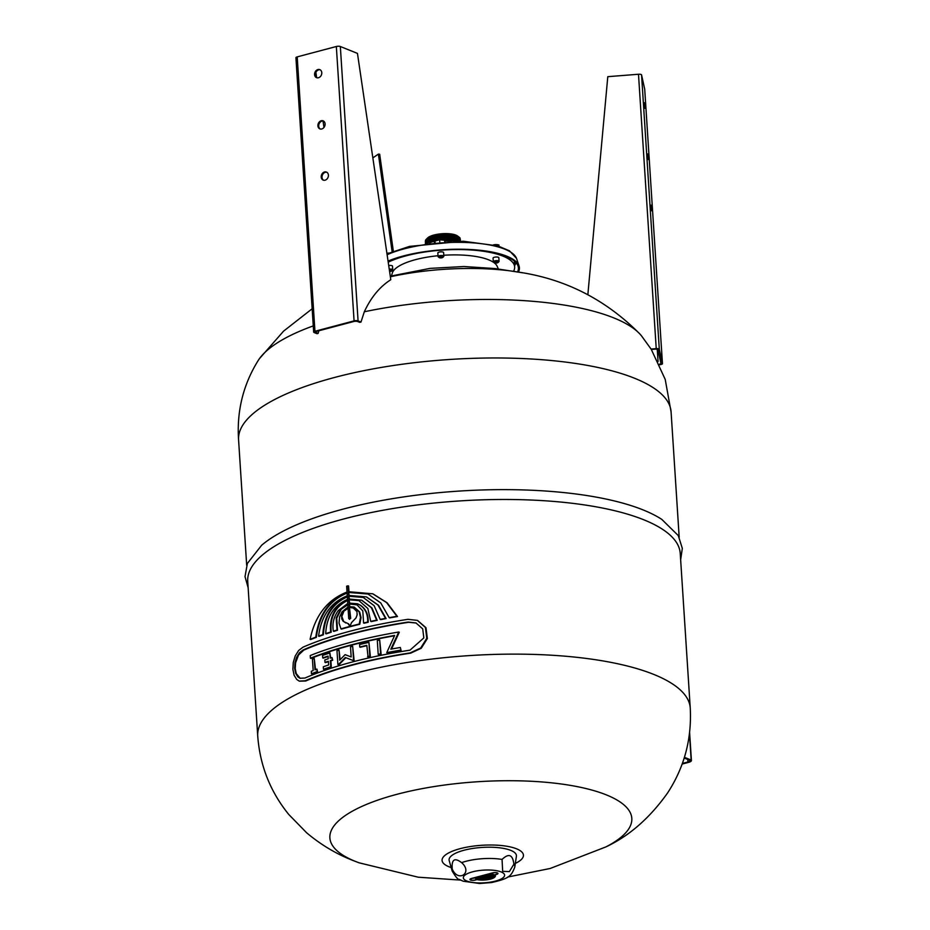 <?xml version="1.0" encoding="UTF-8"?>
<svg xmlns="http://www.w3.org/2000/svg" width="930" height="930" viewBox="0 0 930 930"><rect width="100%" height="100%" fill="white"/><g stroke="black" fill="none" stroke-linecap="round" stroke-linejoin="round"><path stroke-width="1.4" d="M451.527 241.23L444.819 240.986A17.042 5.243 -3.7 0 1 451.259 241.23M429.509 242.881A17.042 5.243 -3.7 0 1 435.019 241.091M443.773 239.94A17.042 5.243 -3.7 0 1 456.374 241.149M427.161 243.195A17.042 5.243 -3.7 0 1 442.738 238.894A17.042 5.243 -3.7 0 1 458.734 241.149M426.126 243.335A17.042 5.243 -3.7 0 1 442.668 237.778A17.042 5.243 -3.7 0 1 459.78 241.161M425.94 243.09A17.042 5.243 -3.7 0 1 442.599 236.673A17.042 5.243 -3.7 0 1 459.943 240.893M459.873 239.789A17.042 5.243 176.3 0 0 442.529 235.569A17.042 5.243 176.3 0 0 425.859 241.986M426.579 239.045A17.042 5.243 -3.7 0 1 442.448 234.465A17.042 5.243 -3.7 0 1 458.781 236.964M457.92 236.29L457.618 236.046A15.88 4.883 176.3 0 0 442.401 233.709A15.88 4.883 176.3 0 0 427.626 237.975L427.347 238.266M313.178 670.553L312.445 659.219A217.678 66.902 -3.7 0 1 314.259 658.51L315.003 669.844A217.678 66.902 -3.7 0 1 316.921 669.112L317.072 671.588A217.678 66.902 176.3 0 0 311.457 673.773L311.294 671.297A217.678 66.902 -3.7 0 1 313.178 670.553M317.072 671.588L317.63 671.809A216.713 66.611 -3.7 0 0 312.015 673.994L311.457 673.773M315.514 669.647L314.259 658.51M317.63 671.809L316.921 669.112M330.197 658.138A217.678 66.902 -3.7 0 1 332.022 657.557L332.184 660.021A217.678 66.902 176.3 0 0 330.359 660.614L330.755 666.787A217.678 66.902 176.3 0 0 323.466 669.263L323.303 666.787A217.678 66.902 -3.7 0 1 328.639 664.962L328.395 661.265A217.678 66.902 176.3 0 0 324.977 662.416L324.826 659.951A217.678 66.902 -3.7 0 1 328.232 658.789L328.058 656.103A217.678 66.902 176.3 0 0 322.733 657.917L322.571 655.452A217.678 66.902 -3.7 0 1 329.871 652.976L330.197 658.138M323.466 669.263L324 669.472A216.713 66.611 -3.7 0 1 331.301 667.008L330.894 660.823A216.713 66.611 -3.7 0 1 332.719 660.242L332.022 657.557M330.72 657.975L329.871 652.976M328.081 656.487A216.713 66.611 -3.7 0 0 323.268 658.138L322.733 657.917M328.418 661.649A216.713 66.611 -3.7 0 0 325.523 662.637L324.977 662.416M345.111 654.65L351.168 656.952L350.517 646.885A217.678 66.902 -3.7 0 1 352.668 646.315L353.563 660.114A217.678 66.902 176.3 0 0 352.737 660.335L345.297 657.51L338.66 664.311A217.678 66.902 176.3 0 0 337.881 664.543L336.986 650.744A217.678 66.902 -3.7 0 1 339.031 650.128L339.683 660.195L345.111 654.65M340.171 659.684L339.031 650.128M338.66 664.311L339.194 664.52A216.713 66.611 -3.7 0 0 338.415 664.764L337.881 664.543M339.194 664.52L345.832 657.719L353.272 660.544A216.713 66.611 -3.7 0 1 354.098 660.335L352.668 646.315M378.208 654.348L378.743 654.557A216.713 66.611 -3.7 0 1 381.114 654.081L379.684 640.049L380.568 653.86A217.678 66.902 176.3 0 0 378.208 654.348L377.313 640.538A217.678 66.902 -3.7 0 1 379.684 640.049M400.516 650.163A217.678 66.902 176.3 0 0 386.741 652.639L394.657 635.423A217.678 66.902 176.3 0 0 310.411 658.219L310.236 655.545A217.678 66.902 -3.7 0 1 398.738 632.016L390.844 649.152A217.678 66.902 -3.7 0 1 400.342 647.478L401.074 650.384L400.342 647.478M391.553 649.024L399.296 632.237L398.738 632.016M386.741 652.639L387.275 652.86A216.713 66.611 -3.7 0 1 401.074 650.384M310.411 658.219L310.969 658.44A216.713 66.611 -3.7 0 1 394.494 635.771M369.826 656.162L370.361 656.382A216.713 66.611 -3.7 0 0 368.071 656.894L366.804 645.35A217.678 66.902 176.3 0 0 359.747 647.024L359.584 644.56A217.678 66.902 -3.7 0 1 368.931 642.363L369.826 656.162A217.678 66.902 176.3 0 0 367.536 656.685M370.361 656.382L368.931 642.363M359.747 647.024L360.282 647.245A216.713 66.611 -3.7 0 1 366.827 645.687M519.951 272.327A122.004 37.502 176.3 0 0 519.905 272.327A122.004 37.502 176.3 0 0 390.356 276.791M515.325 863.4A40.769 12.532 176.3 0 0 510.663 847.009A40.769 12.532 176.3 0 0 456.456 849.741A40.769 12.532 176.3 0 0 448.958 866.748A40.769 12.532 176.3 0 0 451.19 867.551M452.166 870.992L449.213 860.645A33.736 10.37 -3.7 0 1 466.29 849.683A33.736 10.37 -3.7 0 1 502.723 848.253A33.736 10.37 -3.7 0 1 516.394 856.298L514.802 866.934A31.446 9.672 176.3 0 0 513.895 864.191L509.384 871.584L502.665 871.352L502.061 859.436A31.446 9.672 176.3 0 0 461.617 862.633C473.161 872.677 458.188 882.965 452.247 869.073A31.446 9.672 176.3 0 0 452.166 870.992A31.446 9.672 176.3 0 0 452.201 871.073C455.84 877.106 458.153 879.873 459.141 879.362L463.245 881.221L479.601 883.5L491.54 882.547C508.722 878.571 511.186 876.618 514.79 867.027A31.446 9.672 176.3 0 0 514.802 866.934M305.18 680.783L299.158 681.062L296.74 679.458L294.101 675.238L292.88 669.263L293.276 662.462L295.217 655.976L298.646 650.488L303.006 647.175A217.678 66.902 -3.7 0 1 407.979 619.322L417.326 620.368L425.428 627.483L426.777 638.306L420.674 648.036L410.153 652.918A217.678 66.902 176.3 0 0 305.18 680.783L305.738 681.004A216.713 66.611 -3.7 0 1 410.711 653.139L421.244 648.257L427.358 638.538L425.998 627.715L417.605 620.484M303.18 649.919L299.53 652.686L296.635 657.254L294.984 662.683L294.647 668.368L295.682 673.378L297.914 676.924L299.948 678.261L305.005 678.028A217.678 66.902 -3.7 0 1 409.979 650.175L423.824 637.922L422.708 628.866L415.954 622.937L408.165 622.065A217.678 66.902 176.3 0 0 303.18 649.919L303.738 650.151A216.713 66.611 -3.7 0 1 408.723 622.286L416.245 623.054M299.437 681.167L305.738 681.004M300.227 678.365L296.252 673.611L295.229 668.6L295.566 662.916L298.507 655.046L303.738 650.151M353.726 607.999L349.448 607.29L350.157 618.171L348.727 618.543L348.018 607.674L344.24 610.394L341.543 615.637L341.763 618.938L343.182 621.333L347.983 623.565L349.959 626.402A217.678 66.902 176.3 0 0 340.973 628.878L339.031 623.088L339.578 616.95L342.089 611.742L347.983 607.034L347.797 604.221L340.775 608.918L336.207 617.95L336.986 630.063A217.678 66.902 176.3 0 0 333.358 631.168C332.103 623.832 333.731 616.974 338.229 610.615L347.75 603.477L347.529 600.013C334.835 606.186 329.22 616.846 330.673 632.016A217.678 66.902 176.3 0 0 325.686 633.644C326.628 616.764 333.893 605.349 347.483 599.408L347.297 596.444C332.161 603.012 324 615.741 322.815 634.62A217.678 66.902 176.3 0 0 318.572 636.132C321.338 615.753 330.906 602.315 347.25 595.816L347.053 592.677C329.127 599.885 318.699 614.707 315.793 637.155A217.678 66.902 176.3 0 0 310.085 639.352C315.165 615.369 327.465 599.617 347.006 592.061L346.634 586.191L348.064 585.807L348.436 591.689L372.744 593.805L386.555 602.559L396.936 616.299A217.678 66.902 176.3 0 0 389.182 617.671L380.789 602.966L367.838 593.921L348.483 592.294L348.68 595.444L366.315 596.886L377.987 605.046L385.543 618.357A217.678 66.902 176.3 0 0 380.172 619.403L374.127 605.697L363.119 597.362L348.727 596.072L348.913 599.025L361.572 600.176L371.396 607.709L376.65 620.124A217.678 66.902 176.3 0 0 370.733 621.38L367.85 608.487L358.841 600.501L348.959 599.641L349.18 603.105L357.469 603.779L359.701 604.919C365.327 608.592 367.978 614.312 367.652 622.065A217.678 66.902 176.3 0 0 363.584 622.995L362.805 610.882L356.829 604.663L349.227 603.849L349.413 606.662L354.039 607.046L359.131 611.766L360.503 617.392L359.247 624.03A217.678 66.902 176.3 0 0 349.959 626.402L351.517 622.623L356.004 617.938L357.143 614.858L356.922 611.556L352.923 607.65M349.657 619.368L348.727 618.543M349.436 598.932L348.727 596.072M385.543 618.357L386.09 618.578A216.713 66.611 -3.7 0 0 380.719 619.624L380.172 619.403M349.262 596.281L363.386 597.467M386.09 618.578L378.533 605.267L366.583 596.99M349.192 595.328L348.483 592.294M396.936 616.299L397.482 616.52A216.713 66.611 -3.7 0 0 389.728 617.892L389.182 617.671M349.017 592.515L368.106 594.038M397.482 616.52L387.101 602.779L373.011 593.91M349.692 603L348.959 599.641M376.65 620.124L377.185 620.345A216.713 66.611 -3.7 0 0 371.268 621.6L370.733 621.38M349.494 599.85L359.108 600.606M377.185 620.345L371.942 607.918L361.84 600.28M348.959 591.573L348.599 586.028M315.793 637.155L316.34 637.364A216.713 66.611 -3.7 0 0 310.643 639.573L310.085 639.352M316.34 637.364C319.246 614.928 329.662 600.094 347.588 592.898M322.815 634.62L323.361 634.841A216.713 66.611 -3.7 0 0 319.118 636.341L318.572 636.132M323.361 634.841C324.535 615.962 332.696 603.233 347.832 596.665M330.673 632.016L331.22 632.226A216.713 66.611 -3.7 0 0 326.232 633.865L325.686 633.644M331.22 632.226C329.755 617.067 335.37 606.395 348.064 600.234M345.89 623.007L343.716 621.554L341.543 615.637M342.077 615.846L344.24 610.394M344.774 610.615L348.552 607.883M340.973 628.878L341.519 629.099A216.713 66.611 -3.7 0 1 350.494 626.611L348.518 623.774M354.307 607.162L359.666 611.975L361.038 617.613L359.782 624.251A216.713 66.611 -3.7 0 0 350.494 626.611L349.959 626.402M363.584 622.995L364.118 623.216A216.713 66.611 -3.7 0 1 368.187 622.286C368.513 614.521 365.862 608.813 360.236 605.128L357.736 603.896M349.924 606.569L349.227 603.849M349.761 604.058L357.364 604.884M333.358 631.168L333.893 631.377A216.713 66.611 -3.7 0 1 337.52 630.273L336.741 618.159L341.322 609.138L340.775 608.918M341.322 609.138L348.332 604.442M349.262 618.764L350.691 618.38L349.448 607.29M349.982 607.499L354.063 608.139M248.136 587.714L245.02 576.647L247.368 563.452L261.632 545.271A216.713 66.611 -3.7 0 1 459.048 491.087A216.713 66.611 -3.7 0 1 661.8 519.393L678.284 535.587L682.318 548.363L680.655 559.744M679.191 537.261L671.088 411.909A216.713 66.611 176.3 0 0 450.539 359.422A216.713 66.611 176.3 0 0 238.58 439.878L246.683 565.219M682.353 763.472L687.944 761.996A4.859 1.5 176.3 0 0 689.99 760.624A4.859 1.5 176.3 0 0 689.851 760.298L684.189 758.031M684.41 757.322L691.164 760.031A6.289 1.93 -3.7 0 1 691.42 760.531A6.289 1.93 -3.7 0 1 688.758 762.309L682.143 764.065M687.782 759.473L687.944 761.996M689.467 733.851L691.164 760.031M489.238 878.49A4.266 1.314 176.3 0 0 490.389 877.978A3.453 1.058 176.3 0 0 490.633 877.548A3.453 1.058 176.3 0 0 490.552 877.35A3.627 1.116 176.3 0 0 489.134 876.781L489.912 876.572A4.197 1.29 -3.7 0 1 491.017 877.362A4.197 1.29 -3.7 0 1 490.819 877.792A4.092 1.256 -3.7 0 1 489.331 878.525L489.738 878.687A4.952 1.523 176.3 0 0 491.714 877.327A4.952 1.523 176.3 0 0 490.482 876.42L491.575 876.13A6.347 1.953 -3.7 0 1 492.33 876.978A6.347 1.953 -3.7 0 1 489.808 878.722L490.145 878.862A7.161 2.197 176.3 0 0 493.016 876.885A7.161 2.197 176.3 0 0 492.214 875.955L493.179 875.7A8.428 2.592 -3.7 0 1 493.702 876.525A8.428 2.592 -3.7 0 1 490.226 878.885L490.587 879.036A9.277 2.848 176.3 0 0 494.411 876.444A9.277 2.848 176.3 0 0 493.818 875.537L495.167 875.177A11.579 3.557 -3.7 0 1 495.411 875.839A11.579 3.557 -3.7 0 1 490.668 879.071L490.377 879.141A11.579 3.557 -3.7 0 1 477.799 879.792L479.136 879.431A9.277 2.848 176.3 0 0 490.308 879.117L489.936 878.966A8.428 2.592 -3.7 0 1 479.787 879.257L480.74 879.001A7.161 2.197 176.3 0 0 489.866 878.931L489.517 878.792A6.347 1.953 -3.7 0 1 481.38 878.838L482.472 878.548A4.952 1.523 176.3 0 0 489.447 878.769L489.041 878.606A4.092 1.256 -3.7 0 1 486.518 878.931A4.197 1.29 -3.7 0 1 483.054 878.397L483.821 878.187A3.627 1.116 176.3 0 0 485.239 878.757A3.453 1.058 176.3 0 0 487.169 878.827A4.266 1.314 176.3 0 0 488.959 878.571L488.622 878.443A2.337 0.721 -3.7 0 1 487.029 878.629A3.755 1.151 -3.7 0 1 485.937 878.571A2.418 0.744 -3.7 0 1 485.065 878.35A1.976 0.605 -3.7 0 1 484.646 878.013A1.976 0.605 -3.7 0 1 484.658 877.967L488.308 877.002A1.976 0.605 -3.7 0 1 489.354 877.199A2.418 0.744 -3.7 0 1 489.854 877.536A3.755 1.151 -3.7 0 1 489.866 877.629A3.755 1.151 -3.7 0 1 489.796 877.897A2.337 0.721 -3.7 0 1 488.913 878.362L489.238 878.49M496.422 874.467L475.428 880.047A3.534 1.093 -3.7 0 1 471.824 880.315A3.534 1.093 -3.7 0 1 469.929 879.478A3.534 1.093 -3.7 0 1 471.487 878.466L492.493 872.898A3.534 1.093 -3.7 0 1 496.085 872.619A3.534 1.093 -3.7 0 1 497.98 873.456A3.534 1.093 -3.7 0 1 496.422 874.467L496.411 874.328M486.483 877.478L486.518 877.734A3.395 1.046 -3.7 0 1 486.169 877.932A2 0.616 176.3 0 0 485.995 878.141L488.831 878.338L489.599 877.815L488.552 877.455A2 0.616 176.3 0 0 487.901 877.478A3.395 1.046 -3.7 0 1 487.215 877.548L486.483 877.478M492.702 872.979L471.708 878.548A3.15 0.965 176.3 0 0 470.313 879.455A3.15 0.965 176.3 0 0 472.01 880.199A3.15 0.965 176.3 0 0 475.207 879.954L496.202 874.386A3.15 0.965 176.3 0 0 497.597 873.479A3.15 0.965 176.3 0 0 495.911 872.735A3.15 0.965 176.3 0 0 492.702 872.979L492.691 872.84M490.331 873.991L491.377 873.526L492.54 874.293L490.319 873.805M482.368 875.909L485.425 875.095L487.041 875.746L483.077 876.014L483.821 876.606L482.368 875.909M478.694 877.967L477.078 877.316L478.671 877.664M488.576 875.339L486.96 874.688L488.576 874.258L488.111 874.874L490.191 874.909L488.552 875.049M493.516 874.374L475.8 879.071L475.521 877.932L473.568 878.246L475.974 877.606L476.23 878.757L493.516 874.374M479.496 876.676L482.461 876.967L480.682 877.432L479.496 876.676M475.555 877.722L476.172 878.513M491.156 876.234A4.952 1.523 -3.7 0 1 491.691 876.862A4.952 1.523 -3.7 0 1 491.645 877.095M491.714 877.409A6.347 1.953 176.3 0 0 492.272 876.746M492.668 875.839A7.161 2.197 -3.7 0 1 492.981 876.42A7.161 2.197 -3.7 0 1 492.958 876.653M492.958 877.223A8.428 2.592 176.3 0 0 493.656 876.304M494.156 875.444A9.277 2.848 -3.7 0 1 494.376 875.99A9.277 2.848 -3.7 0 1 494.365 876.223M494.225 877.071A11.579 3.557 176.3 0 0 495.376 875.607M479.706 879.548A11.579 3.557 -3.7 0 1 478.95 879.478M490.319 876.711A3.627 1.116 -3.7 0 1 490.529 876.885A3.453 1.058 -3.7 0 1 490.61 877.083A3.453 1.058 -3.7 0 1 490.552 877.292M485.972 878.118A3.755 1.151 -3.7 0 1 485.913 878.118A2.418 0.744 -3.7 0 1 485.03 877.885A1.976 0.605 -3.7 0 1 484.995 877.874M502.061 859.436C508.78 853.019 512.721 854.6 513.895 864.191M452.247 869.073C451.41 859.46 454.538 857.321 461.617 862.633M498.364 268.956L497.259 266.538A52.859 16.24 176.3 0 0 443.784 255.25M438.018 255.727A52.859 16.24 176.3 0 0 392.239 273.339L391.46 275.861M441.146 257.901A1.93 0.593 -3.7 0 1 439.216 257.622A1.93 0.593 -3.7 0 1 440.983 256.727A1.93 0.593 -3.7 0 1 442.854 257.389A1.93 0.593 -3.7 0 1 441.146 257.901M442.854 257.389L443.715 256.506A2.895 0.884 176.3 0 0 443.843 256.215A2.895 0.884 176.3 0 0 440.901 255.518A2.895 0.884 176.3 0 0 438.077 256.587A2.895 0.884 176.3 0 0 438.251 256.866L439.216 257.622M436.031 240.463A4.406 1.349 -3.7 0 1 436.263 240.335A4.406 1.349 -3.7 0 1 439.658 239.51A4.406 1.349 -3.7 0 1 443.552 239.859A4.406 1.349 -3.7 0 1 443.843 239.987M444.982 241.951L444.61 240.266L443.552 239.859M444.691 241.509L444.61 240.266L439.623 239.801L439.762 241.847M439.623 239.801L435.019 241.021L435.101 242.265M436.263 240.335L429.288 242.916M443.843 256.215L443.61 252.576A2.895 0.884 176.3 0 0 440.529 251.891A2.895 0.884 176.3 0 0 437.844 252.948L438.077 256.587M389.414 270.328A1.93 0.593 -3.7 0 1 391.309 270.386A1.93 0.593 -3.7 0 1 391.751 270.944A1.93 0.593 -3.7 0 1 391.646 271.037A1.93 0.593 -3.7 0 1 389.577 271.479M392.448 270.2A2.895 0.884 176.3 0 0 392.611 270.072A2.895 0.884 176.3 0 0 392.739 269.77A2.895 0.884 176.3 0 0 389.228 269.13M386.903 253.309A4.406 1.349 -3.7 0 1 388.775 253.065M388.147 253.344L386.915 253.413M392.739 269.77L392.507 266.143A2.895 0.884 176.3 0 0 388.705 265.538M494.644 262.876A1.93 0.593 -3.7 0 1 494.435 262.76A1.93 0.593 -3.7 0 1 496.202 261.853A1.93 0.593 -3.7 0 1 498.073 262.527A1.93 0.593 -3.7 0 1 496.515 263.016A1.93 0.593 -3.7 0 1 494.644 262.876M498.073 262.527L498.933 261.644A2.895 0.884 176.3 0 0 499.073 261.353A2.895 0.884 176.3 0 0 496.132 260.644A2.895 0.884 176.3 0 0 493.295 261.725A2.895 0.884 176.3 0 0 493.47 261.993L494.435 262.76M493.632 244.811A4.406 1.349 -3.7 0 1 498.771 244.997A4.406 1.349 -3.7 0 1 498.829 245.02A4.406 1.349 -3.7 0 1 499.061 245.125M494.865 245.113L498.771 244.997M494.853 244.939L494.086 244.916M499.073 261.353L498.829 257.715A2.895 0.884 176.3 0 0 498.341 257.273A2.895 0.884 176.3 0 0 495.086 257.11A2.895 0.884 176.3 0 0 493.063 258.087L493.295 261.725M514.569 265.724A71.738 22.053 176.3 0 0 515.906 262.574M517.557 271.862A73.656 22.634 176.3 0 0 518.057 266.05A73.656 22.634 176.3 0 0 466.186 249.659A73.656 22.634 176.3 0 0 388.112 261.539M518.44 272.025A74.644 22.948 176.3 0 0 519.045 265.968A74.644 22.948 176.3 0 0 466.988 249.368A74.644 22.948 176.3 0 0 388.054 261.098M519.045 265.968L516.592 258.633A72.668 22.332 176.3 0 0 516.487 258.331A72.668 22.332 176.3 0 0 463.942 242.416A72.668 22.332 176.3 0 0 387.113 254.75M513.593 271.176A69.948 21.495 176.3 0 0 514.65 266.957A69.948 21.495 176.3 0 0 454.27 249.577M432.683 250.972A69.948 21.495 176.3 0 0 388.205 262.19M318.874 330.766L318.153 333.358L316.154 332.556A2.895 0.884 176.3 0 1 315.665 332.103A2.895 0.884 176.3 0 1 316.944 331.278L353.679 321.524A2.895 0.884 176.3 0 1 357.678 321.536L359.678 322.338A203.949 62.682 176.3 0 1 360.98 322.059L358.073 320.897L340.334 46.512A2.895 0.884 176.3 0 0 336.334 46.5L297.205 56.881A2.895 0.884 176.3 0 0 295.926 57.718L313.666 332.103A2.895 0.884 -3.7 0 1 314.945 331.266L297.205 56.881M323.977 127.445L323.024 120.958M316.63 77.539L315.875 72.424M336.334 46.5L354.074 320.885L314.945 331.266M325.093 123.911A4.336 3.476 111.9 0 1 323.5 127.968A4.336 3.476 111.9 0 1 319.885 128.886A4.336 3.476 111.9 0 1 318.281 123.562A4.336 3.476 111.9 0 1 323.117 120.842A4.336 3.476 111.9 0 1 325.093 123.911M321.78 72.691A4.336 3.476 111.9 0 1 320.187 76.748A4.336 3.476 111.9 0 1 316.572 77.667A4.336 3.476 111.9 0 1 314.968 72.354A4.336 3.476 111.9 0 1 319.804 69.622A4.336 3.476 111.9 0 1 321.78 72.691M328.406 175.131A4.336 3.476 111.9 0 1 326.814 179.188A4.336 3.476 111.9 0 1 323.198 180.106A4.336 3.476 111.9 0 1 321.594 174.782A4.336 3.476 111.9 0 1 326.43 172.062A4.336 3.476 111.9 0 1 328.406 175.131M323.5 121.028A4.336 3.476 -68.1 0 0 319.083 123.888A4.336 3.476 -68.1 0 0 320.292 129.014M320.187 69.808A4.336 3.476 -68.1 0 0 315.77 72.668A4.336 3.476 -68.1 0 0 316.979 77.795M326.814 172.248A4.336 3.476 -68.1 0 0 322.396 175.107A4.336 3.476 -68.1 0 0 323.605 180.234M354.074 320.885A2.895 0.884 -3.7 0 1 358.073 320.897M659.323 364.223A2.895 0.884 -3.7 0 0 660.928 363.316A2.895 0.884 -3.7 0 0 660.916 363.27L657.963 349.831A2.895 0.884 -3.7 0 0 654.894 349.18L651.314 349.471A203.949 62.682 176.3 0 0 651.035 349.041L641.375 335.684A196.614 60.427 176.3 0 0 639.898 334.01A196.614 60.427 176.3 0 0 364.316 311.771C370.989 297.379 379.812 286.696 390.798 279.721L357.457 53.394L340.334 46.512M313.666 332.103A2.895 0.884 -3.7 0 0 314.154 332.545L317.06 333.719A203.949 62.682 176.3 0 1 318.153 333.358M364.316 311.771L360.98 322.059M313.271 325.895A196.614 60.427 176.3 0 0 259.482 358.608A196.614 60.427 176.3 0 0 258.226 360.456C243.137 384.706 236.604 411.293 238.603 440.227L238.603 440.227M587.853 294.682L607.79 76.678L638.492 74.249A2.895 0.884 -3.7 0 1 641.561 74.888L644.711 89.21A2.895 0.884 -3.7 0 1 644.723 89.245A2.895 0.884 -3.7 0 1 644.723 89.292M641.561 74.888L659.3 349.273L662.451 363.595L644.711 89.21L662.462 363.63A2.895 0.884 176.3 0 0 662.451 363.595M647.582 153.903L648.21 159.542L647.582 153.903M644.269 102.684L644.897 108.322L644.269 102.684M650.895 205.123L651.523 210.761L650.895 205.123M662.462 363.63A2.895 0.884 176.3 0 1 659.777 364.7L659.544 364.711M659.3 349.273A2.895 0.884 176.3 0 0 656.231 348.634L638.492 74.249M651.035 349.041L656.231 348.634M393.332 251.193L379.673 154.217L378.382 154.101L372.849 157.891M392.123 251.658L378.382 154.101M690.246 708.067L680.237 553.42A216.713 66.611 176.3 0 0 459.687 500.933A216.713 66.611 176.3 0 0 247.729 581.389L257.726 736.037A216.713 66.611 176.3 0 1 469.685 655.58A216.713 66.611 176.3 0 1 690.246 708.056A216.713 66.611 176.3 0 0 690.246 708.056C691.862 739.083 684.282 767.424 667.496 793.092C649.791 817.993 629.285 835.919 605.988 846.87A151.288 46.5 176.3 0 0 606.023 846.858A151.288 46.5 176.3 0 0 580.68 787.338A151.288 46.5 176.3 0 0 381.335 798.917A151.288 46.5 176.3 0 0 355.423 861.413A151.288 46.5 176.3 0 0 359.108 862.819A151.288 46.5 176.3 0 0 359.154 862.842L352.772 860.401C336.195 853.926 320.803 844.707 306.609 832.757L288.719 814.424C270.293 791.686 259.958 765.564 257.726 736.037M501.119 871.922A20.693 6.359 176.3 0 0 465.442 874.746A20.693 6.359 176.3 0 0 485.355 882.744A20.693 6.359 176.3 0 0 501.119 871.922M316.154 332.556L316.095 331.592M658.056 361.561L657.266 349.355M434.322 242.335L435.089 242.16M443.703 239.917L456.595 241.149M426.917 243.23L436.972 239.545L450.515 238.929L458.99 241.149M425.754 243.381L427.242 241.8L436.902 238.44L450.446 237.824L458.385 239.731L460.152 241.161M425.37 243.439L427.172 240.696L436.833 237.324L450.364 236.708L458.316 238.626L460.548 241.172M425.417 243.032L425.591 241.219L427.103 239.591L436.763 236.22L450.294 235.604L458.234 237.51L460.036 238.975L460.455 240.765M425.347 241.928L425.522 240.114L427.033 238.487L436.693 235.116L450.225 234.5L458.165 236.406L459.955 237.859L460.385 239.661M522.904 272.85L495.295 268.584L463.872 266.515L430.009 268.386L390.275 276.175M359.108 862.819L418.221 877.199L460.501 880.094M507.71 877.037L550.165 868.481L606.035 846.858M689.618 732.596L691.42 760.531M391.751 270.944L392.611 270.072M516.487 258.331L509.466 250.798L497.748 245.892L463.198 241.219L409.502 246.392L386.985 253.89M514.267 261.028L514.65 266.957M651.314 349.471L665.217 379.417L671.1 412.071M639.898 334.01C606.151 299.96 566.138 279.395 519.87 272.316M259.482 358.608L283.58 331.138L312.166 308.772"/></g></svg>
